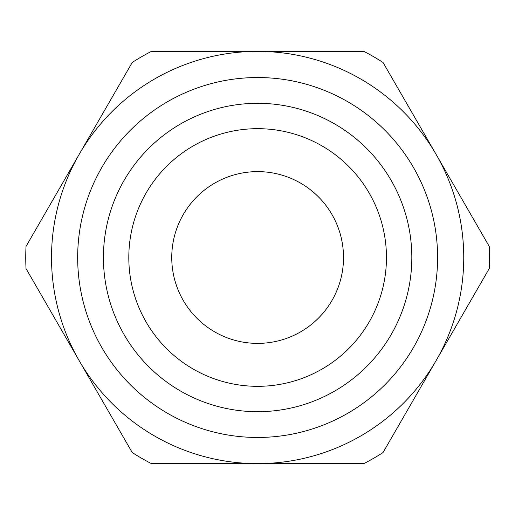 <?xml version="1.0" encoding="UTF-8"?>
<svg xmlns="http://www.w3.org/2000/svg" width="515" height="515" viewBox="0 0 515 515"><rect width="100%" height="100%" fill="white"/><g stroke="black" fill="none" stroke-linecap="round" stroke-linejoin="round"><path stroke-width="0.77" d="M103.431 257.5A154.204 154.204 0 0 0 334.731 391.04A154.204 154.204 0 0 0 334.731 123.961A154.204 154.204 0 0 0 103.431 257.5M77.668 257.5A179.967 179.967 0 0 0 347.612 413.358A179.967 179.967 0 0 0 347.612 101.642A179.967 179.967 0 0 0 77.668 257.5M436.134 360.558A206.116 206.116 0 0 0 257.629 51.384A206.116 206.116 0 0 0 79.13 360.558A206.116 206.116 0 0 0 436.134 360.558L489.25 268.56A231.879 231.879 0 0 0 489.25 246.44L383.018 62.444A231.879 231.879 0 0 0 363.86 51.384L151.404 51.384A231.879 231.879 0 0 0 132.246 62.444L26.014 246.44A231.879 231.879 0 0 0 26.014 268.56L132.246 452.556A231.879 231.879 0 0 0 151.404 463.616L363.86 463.616A231.879 231.879 0 0 0 383.018 452.556L436.134 360.558M171.753 257.5A85.883 85.883 0 0 1 257.629 171.617A85.883 85.883 0 0 1 343.511 257.5A85.883 85.883 0 0 1 257.629 343.383A85.883 85.883 0 0 1 171.753 257.5M386.456 257.5A128.827 128.827 0 0 0 193.222 145.932A128.827 128.827 0 0 0 193.222 369.068A128.827 128.827 0 0 0 386.456 257.5"/></g></svg>
